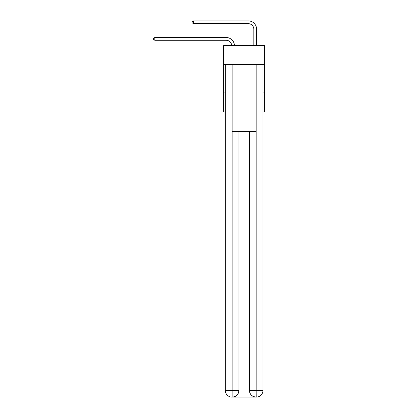 <?xml version="1.0" encoding="UTF-8"?>
<svg xmlns="http://www.w3.org/2000/svg" width="418" height="418" viewBox="0 0 418 418"><rect width="100%" height="100%" fill="white"/><g stroke="black" fill="none" stroke-linecap="round" stroke-linejoin="round"><path stroke-width="0.63" d="M264.636 64.382L264.636 45.557L223.672 45.557L223.672 64.382L264.636 64.382L264.636 111.993L262.979 111.993M225.333 92.059L223.672 92.059L223.672 64.382M264.636 92.059L262.979 92.059M223.672 92.059L223.672 111.993L225.333 111.993M226.164 40.274A5.538 5.538 178.8 0 1 231.692 45.557A5.538 5.538 0 0 0 226.164 40.274L154.801 40.274L153.364 39.444L153.364 38.341L154.801 37.51L226.164 37.51A8.303 8.303 -1.2 0 1 234.461 45.557M253.841 45.557L253.841 29.203A5.538 5.538 0 0 0 248.308 23.669L193.555 23.669L192.113 22.838L192.113 21.731L193.555 20.9L248.308 20.9A8.303 8.303 1.2 0 1 256.61 29.203L256.61 45.557M231.974 397.1A6.641 6.641 0 0 1 225.333 390.459L238.897 390.459L238.897 131.367L238.897 390.459A6.641 6.641 0 0 1 232.251 397.1L231.974 397.1A6.641 6.641 0 0 1 225.333 390.459L225.333 64.936L232.142 64.936L232.142 131.367L256.166 131.367L256.166 64.936L232.142 64.936M256.166 64.936L262.979 64.936L262.979 390.459A6.641 6.641 0 0 1 256.333 397.1L256.056 397.1A6.641 6.641 0 0 1 249.415 390.459L249.415 131.367L249.415 390.459C249.75 394.373 251.965 396.588 256.056 397.1L232.251 397.1C236.358 396.672 238.573 394.456 238.897 390.459M249.415 390.459L256.166 390.459L256.218 397.1M232.142 131.367L232.142 397.1M154.801 37.51L154.801 40.274M253.841 29.203A5.538 5.538 -178.8 0 0 248.308 23.669M193.555 23.669L193.555 20.9L248.308 20.9M256.166 131.367L256.166 390.459L262.979 390.459"/></g></svg>
